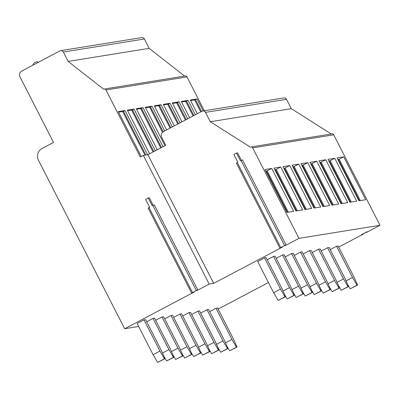 <?xml version="1.0" encoding="UTF-8"?>
<svg xmlns="http://www.w3.org/2000/svg" width="400" height="400" viewBox="0 0 400 400"><rect width="100%" height="100%" fill="white"/><g stroke="black" fill="none" stroke-linecap="round" stroke-linejoin="round"><path stroke-width="0.6" d="M138.645 326.465L124.665 328.72L38.475 160.285A8.78 8.59 80.8 0 1 42.095 148.465L53.52 142.435L20 76.93A4.39 4.295 80.8 0 1 21.81 71.025L59.885 50.925A2.635 2.58 80.8 0 1 60.665 50.665L141.685 37.595A2.635 2.58 80.8 0 1 144.39 38.99L149.18 48.35L68.155 61.415L103.665 89.22A1.755 1.72 80.8 0 1 104.185 89.05L185.205 75.98A1.755 1.72 80.8 0 1 187.005 76.91L204.32 110.745M149.18 48.35L184.59 76.08M268.435 282.53L218.14 309.08M104.185 89.05A1.755 1.72 80.8 0 1 105.985 89.975L140.305 157.04L143.35 155.43L147.85 154.705L165.745 145.26L161.755 137.46A4.39 4.295 80.8 0 1 163.565 131.55L202.02 111.25A2.635 2.58 80.8 0 1 205.505 112.385L210.29 121.745L250.37 147.14A1.755 1.72 80.8 0 1 250.885 146.965L331.91 133.895A1.755 1.72 80.8 0 1 333.71 134.825L380 225.285L366.215 232.56L366.05 232.23M202.8 110.99L283.82 97.925A2.635 2.58 80.8 0 1 286.525 99.32L291.315 108.675L331.275 134M366.215 232.56L367.11 231.765L361.37 234.695L363.325 234.085L338.695 247.09M363.325 234.085L363.155 233.755M147.85 154.705L213.69 283.375L209.19 284.1L196.815 290.63L197.765 289.86L196.325 290.5L191.61 293.07L194.15 292.04L124.665 328.72M213.69 283.375L282.415 247.095L279.875 248.125L280.78 247.565L237.285 162.57L237.855 162.265L233.865 154.47L236.53 153.06L237.595 152.89L241.43 160.385M250.885 146.965A1.755 1.72 80.8 0 1 252.69 147.895L298.98 238.35L285.08 245.685L286.025 244.915L280.78 247.565M298.98 238.35L380 225.285M143.98 319.88L137.125 323.5L153.09 354.69L159.94 351.075L164.465 358.785L164.995 358.7L161.535 350.815L145.575 319.625L143.98 319.88L159.94 351.075M264.53 257.89L257.68 261.51L273.64 292.7L280.495 289.085L285.015 296.795L285.545 296.71L282.09 288.825L266.125 257.635L264.53 257.89L280.495 289.085M162.505 353.02L168.945 349.62L173.465 357.335L174 357.25L170.54 349.365L154.58 318.17L152.985 318.43L146.67 321.76M283.055 291.03L289.495 287.63L294.02 295.345L294.55 295.26L291.09 287.375L275.13 256.185L273.535 256.44L267.22 259.775M171.505 351.565L177.945 348.165L182.47 355.88L183 355.795L179.54 347.91L163.58 316.72L161.985 316.98L155.67 320.31M292.055 289.58L298.495 286.18L303.02 293.89L303.55 293.805L300.09 285.92L284.13 254.73L282.535 254.99L276.225 258.32M180.51 350.115L186.95 346.72L191.47 354.43L192.005 354.345L188.545 346.46L172.585 315.27L170.99 315.525L164.675 318.86M301.06 288.13L307.5 284.73L312.025 292.44L312.555 292.355L309.095 284.47L293.135 253.28L291.54 253.535L285.225 256.87M189.51 348.665L195.95 345.265L200.475 352.98L201.005 352.89L197.545 345.01L181.585 313.815L179.99 314.075L173.675 317.405M310.065 286.675L316.505 283.275L321.025 290.99L321.555 290.905L318.1 283.02L302.135 251.83L300.54 252.085L294.23 255.42M198.515 347.215L204.955 343.815L209.475 351.525L210.01 351.44L206.55 343.555L190.585 312.365L188.99 312.62L182.68 315.955M319.065 285.225L325.505 281.825L330.03 289.535L330.56 289.45L327.1 281.57L311.14 250.375L309.545 250.635L303.23 253.965M207.515 345.76L213.955 342.36L218.48 350.075L219.01 349.99L215.55 342.105L199.59 310.915L197.995 311.17L191.68 314.505M328.07 283.775L334.51 280.375L339.03 288.085L339.56 288L336.105 280.115L320.14 248.925L318.545 249.18L312.235 252.515M216.52 344.31L222.96 340.91L227.48 348.62L228.015 348.535L224.555 340.655L208.59 309.46L206.995 309.72L200.685 313.05M337.07 282.32L343.51 278.92L348.03 286.635L348.565 286.55L345.105 278.665L329.145 247.47L327.55 247.73L321.235 251.06M225.52 342.86L231.96 339.46L236.485 347.17L237.015 347.085L233.555 339.2L217.595 308.01L216 308.265L209.685 311.6M346.075 280.87L352.515 277.47L357.035 285.18L357.565 285.095L354.11 277.21L338.145 246.02L336.55 246.275L330.24 249.61M60.665 50.665A2.635 2.58 80.8 0 1 63.37 52.055L68.155 61.415M197.33 113.73L190.31 100.015L197.045 98.93L203.185 110.93M195.395 114.75L188.045 100.38L181.31 101.465L189.655 117.78M187.725 118.8L179.04 101.83L172.305 102.915L181.985 121.83M180.05 122.85L170.04 103.285L163.305 104.37L174.31 125.88M172.38 126.9L161.035 104.735L154.3 105.82L166.64 129.93M164.705 130.95L152.035 106.185L145.3 107.275L164.95 145.68M163.02 146.7L143.03 107.64L136.295 108.725L157.28 149.73M155.345 150.75L134.03 109.09L127.295 110.175L149.605 153.78M147.645 154.74L125.025 110.545L118.295 111.63L141.27 156.53M200.79 111.9L194.635 99.875L197.045 98.93M201.545 111.505L195.525 99.73M190.575 100.53L194.635 99.875M210.29 121.745L291.315 108.675M286.945 212.435L264.995 169.545L271.73 168.46L293.68 211.35L286.945 212.435M295.945 210.98L274 168.095L280.735 167.005L302.68 209.895L295.945 210.98M304.95 209.53L283 166.64L289.735 165.555L311.685 208.445L304.95 209.53M313.95 208.08L292.005 165.19L298.74 164.105L320.685 206.99L313.95 208.08M322.955 206.625L301.005 163.735L307.74 162.65L329.69 205.54L322.955 206.625M331.955 205.175L310.01 162.285L316.745 161.2L338.69 204.09L331.955 205.175M340.96 203.72L319.01 160.835L325.745 159.745L347.695 202.635L340.96 203.72M349.96 202.27L328.015 159.38L334.75 158.295L356.695 201.185L349.96 202.27M358.965 200.82L337.015 157.93L343.75 156.845L365.695 199.735L358.965 200.82M236.53 153.06L240.52 160.86L242.53 159.915L286.025 244.915M237.285 162.57L236.38 163.125L279.875 248.125M209.19 284.1L143.35 155.43M192.515 292.51L149.02 207.515L149.595 207.21L145.6 199.415L148.265 198.005L149.33 197.835L153.165 205.33M148.265 198.005L152.26 205.805L154.265 204.86L197.765 289.86M149.02 207.515L148.115 208.07L191.61 293.07M265.79 171.09L267.16 170.87L271.73 168.46M288.315 212.21L267.16 170.87M287.43 212.355L266.275 171.015M274.79 169.64L276.165 169.42L280.735 167.005M297.32 210.76L276.165 169.42M296.435 210.905L275.28 169.56M283.795 168.19L285.165 167.965L289.735 165.555M306.32 209.31L285.165 167.965M305.435 209.45L284.28 168.11M292.795 166.735L294.17 166.515L298.74 164.105M315.325 207.855L294.17 166.515M314.44 208L293.285 166.66M301.8 165.285L303.17 165.065L307.74 162.65M324.325 206.405L303.17 165.065M323.44 206.55L302.285 165.205M310.8 163.835L312.175 163.61L316.745 161.2M333.33 204.955L312.175 163.61M332.445 205.095L311.29 163.755M319.805 162.38L321.175 162.16L325.745 159.745M342.33 203.5L321.175 162.16M341.445 203.645L320.29 162.3M328.805 160.93L330.18 160.705L334.75 158.295M351.335 202.05L330.18 160.705M350.45 202.19L329.295 160.85M337.81 159.475L339.18 159.255L343.75 156.845M360.335 200.595L339.18 159.255M359.45 200.74L338.295 159.4M118.555 112.145L123.505 111.345L125.025 110.545M145.855 155.03L123.505 111.345M144.97 155.17L122.62 111.49M127.56 110.695L132.505 109.895L134.03 109.09M153.825 151.555L132.505 109.895M153.07 151.95L131.62 110.04M136.56 109.24L141.51 108.445L143.03 107.64M161.495 147.5L141.51 108.445M160.74 147.9L140.62 108.585M145.565 107.79L150.51 106.99L152.035 106.185M163.195 131.775L150.51 106.99M162.52 132.33L149.625 107.135M154.565 106.335L159.515 105.54L161.035 104.735M170.855 127.705L159.515 105.54M170.1 128.105L158.625 105.68M163.57 104.885L168.515 104.085L170.04 103.285M178.53 123.655L168.515 104.085M177.775 124.055L167.63 104.23M172.57 103.435L177.52 102.635L179.04 101.83M186.2 119.605L177.52 102.635M185.445 120L176.63 102.78M181.575 101.98L186.52 101.185L188.045 100.38M193.875 115.555L186.52 101.185M193.12 115.95L185.635 101.325M153.09 354.69L157.61 362.405L164.465 358.785M164.995 358.7L157.61 362.405M273.64 292.7L278.16 300.415L285.015 296.795M285.545 296.71L278.16 300.415M152.985 318.43L168.945 349.62M164.115 356.685L166.615 360.95L173.465 357.335M174 357.25L166.615 360.95M273.535 256.44L289.495 287.63M284.665 294.7L287.165 298.965L294.02 295.345M294.55 295.26L287.165 298.965M161.985 316.98L177.945 348.165M173.115 355.235L175.615 359.495L182.47 355.88M183 355.795L175.615 359.495M282.535 254.99L298.495 286.18M293.665 293.245L296.165 297.51L303.02 293.89M303.55 293.805L296.165 297.51M170.99 315.525L186.95 346.72M182.115 353.78L184.62 358.05L191.47 354.43M192.005 354.345L184.62 358.05M291.54 253.535L307.5 284.73M302.67 291.795L305.17 296.06L312.025 292.44M312.555 292.355L305.17 296.06M179.99 314.075L195.95 345.265M191.12 352.33L193.62 356.595L200.475 352.98M201.005 352.89L193.62 356.595M300.54 252.085L316.505 283.275M311.67 290.345L314.17 294.605L321.025 290.99M321.555 290.905L314.17 294.605M188.99 312.62L204.955 343.815M200.12 350.88L202.625 355.145L209.475 351.525M210.01 351.44L202.625 355.145M309.545 250.635L325.505 281.825M320.675 288.89L323.175 293.155L330.03 289.535M330.56 289.45L323.175 293.155M197.995 311.17L213.955 342.36M209.125 349.43L211.625 353.69L218.48 350.075M219.01 349.99L211.625 353.69M318.545 249.18L334.51 280.375M329.675 287.44L332.175 291.705L339.03 288.085M339.56 288L332.175 291.705M206.995 309.72L222.96 340.91M218.125 347.975L220.63 352.24L227.48 348.62M228.015 348.535L220.63 352.24M327.55 247.73L343.51 278.92M338.68 285.985L341.18 290.25L348.03 286.635M348.565 286.55L341.18 290.25M216 308.265L231.96 339.46M227.13 346.525L229.63 350.79L236.485 347.17M237.015 347.085L229.63 350.79M336.55 246.275L352.515 277.47M347.68 284.535L350.18 288.8L357.035 285.18M357.565 285.095L350.18 288.8M144.39 38.99L63.37 52.055M187.005 76.91L105.985 89.975M205.505 112.385L286.525 99.32M333.71 134.825L252.69 147.895M284.59 245.555L241.095 160.56M196.325 290.5L152.83 205.505M38.67 62.125A4.39 4.39 0 0 0 32.875 65.185"/></g></svg>
